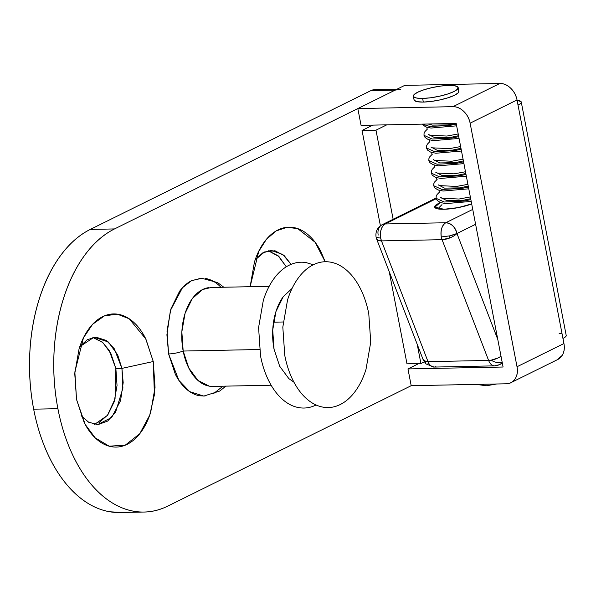 <?xml version="1.0" encoding="UTF-8"?>
<svg xmlns="http://www.w3.org/2000/svg" width="596" height="596" viewBox="0 0 596 596"><rect width="100%" height="100%" fill="white"/><g stroke="black" fill="none" stroke-linecap="round" stroke-linejoin="round"><path stroke-width="0.89" d="M94.563 424.382L107.384 415.472L115.05 398.843L115.87 368.514L121.927 368.395L123.186 382.617L120.578 400.639L111.646 417.505L97.595 424.605L88.513 422.162L81.153 415.703L88.737 422.288L98.079 424.59L107.667 421.067L115.594 412.186L122.91 388.138L121.927 368.395L153.261 361.526L154.416 394.761L149.73 415.129L139.777 433.709L125.227 445.19L109.165 446.18L95.189 437.859L85.191 424.419L76.534 399.476L74.753 373.61L79.082 348.794C81.525 341.031 84.788 334.371 88.864 328.806C92.939 323.248 97.52 319.203 102.609 316.692C107.697 314.174 112.905 313.369 118.224 314.286C123.551 315.202 128.587 317.757 133.333 321.959C138.086 326.168 142.183 331.696 145.633 338.55L153.261 361.526L155.042 387.385L150.714 412.201C148.27 419.964 145.007 426.632 140.932 432.189C136.856 437.755 132.275 441.792 127.186 444.311C122.098 446.829 116.891 447.626 111.571 446.717C106.244 445.801 101.208 443.238 96.463 439.036C91.709 434.834 87.612 429.306 84.163 422.452L76.534 399.476L74.85 372.001L83.455 337.805L92.633 324.261L104.456 315.858L117.27 314.144L129.168 318.756L145.864 339.012L153.261 361.526L121.927 368.395L117.673 354.858L108.375 341.992L94.012 337.262L79.789 346.663L87.269 339.683L95.844 337.12L106.326 340.443L114.29 348.757L121.927 368.395L115.87 368.514L117.039 385.515L114.201 401.816L107.772 414.95L98.735 422.914M223.828 287.235L217.585 282.579L201.396 278.168L191.487 280.716L182.465 287.741L170.426 310.479L166.91 334.766L168.601 353.935A11.413 2.488 -10.9 0 0 181.326 351.67M400.452 89.326L395.096 90.145L114.521 228.931C103.473 234.392 93.527 243.168 84.677 255.244C75.826 267.321 68.741 281.789 63.437 298.648C58.125 315.5 54.996 333.462 54.035 352.527C53.074 371.599 54.363 390.313 57.901 408.692C61.44 427.064 66.961 443.692 74.455 458.577C81.95 473.462 90.853 485.472 101.171 494.598C111.482 503.724 122.418 509.282 133.973 511.264C145.536 513.253 156.837 511.51 167.886 506.049A144.575 87.433 -91.1 0 1 142.72 512.046A144.575 87.433 -91.1 0 1 57.901 408.692L33.667 409.176A144.575 87.433 88.9 0 0 118.485 512.53M167.886 506.049L411.195 385.694L167.886 506.049M258.82 251.065L250.126 286.706L254.447 262.054C256.891 254.291 260.154 247.631 264.229 242.065C268.304 236.508 272.886 232.47 277.974 229.952C283.055 227.434 288.263 226.629 293.59 227.545C298.909 228.462 303.945 231.017 308.698 235.226C313.444 239.428 317.549 244.956 320.998 251.81L325.17 261.741L315.105 242.229L297.68 228.596L286.944 227.314L276.127 230.95L266.434 239.264L258.336 252.048M205.054 396.035L199.63 395.774C194.914 394.969 190.459 392.704 186.25 388.979C182.041 385.254 178.413 380.352 175.351 374.288L168.601 353.935L167.022 331.026L170.858 309.048L179.523 291.347C183.128 286.415 187.189 282.839 191.696 280.612L202.349 278.168M205.523 278.481C210.239 279.293 214.702 281.558 218.911 285.283L221.012 287.294M222.993 386.193L213.465 393.651M374.839 89.683A22.827 13.805 88.9 0 0 370.861 90.629L90.287 229.415L114.521 228.931L395.096 90.145L370.861 90.629L90.287 229.415C79.238 234.876 69.292 243.652 60.442 255.729C51.591 267.805 44.506 282.273 39.202 299.132C33.89 315.984 30.761 333.946 29.8 353.011C28.839 372.083 30.135 390.797 33.667 409.176L57.901 408.692A144.575 87.433 -91.1 0 1 114.521 228.931L90.287 229.415A144.575 87.433 88.9 0 0 33.667 409.176C37.205 427.548 42.726 444.176 50.22 459.062C57.715 473.947 66.625 485.956 76.936 495.082C87.247 504.209 98.184 509.766 109.739 511.755L121.375 512.486M374.824 89.683L370.861 90.629L395.096 90.145A22.827 13.805 -91.1 0 1 399.074 89.199M268.215 250.73L278.138 255.781L286.289 266.799L278.943 256.518L268.185 250.73M92.849 337.47L102.78 342.514L110.863 353.421L115.87 368.514L109.083 350.21L102.154 341.977L92.82 337.47M183.158 350.999A11.413 2.488 169.1 0 1 168.601 353.935L178.904 380.404L189.632 391.609L203.757 396.087L219.76 391.036L225.81 386.133M291.094 264.341L284.307 255.751L274.987 250.752L264.482 251.966L255.148 259.923L262.627 252.942L271.21 250.38L282.787 254.492L291.094 264.341M565.999 334.989C566.751 335.906 565.731 337.053 562.952 338.431L563.935 343.542L517.023 366.741A17.5 13.41 63.7 0 1 511.04 382.61A17.5 13.41 63.7 0 1 506.317 383.794L411.195 385.694L407.969 368.924L418.764 363.582L407.969 368.924L503.091 367.017L456.186 123.446L503.091 367.017L407.969 368.924L411.195 385.694L506.317 383.794C510.169 383.72 513.134 382.014 515.227 378.683C517.313 375.353 517.917 371.375 517.023 366.741L470.117 123.171C469.223 118.537 467.108 114.611 463.755 111.392C460.403 108.174 456.804 106.602 452.953 106.677L499.865 83.47L404.744 85.377L357.831 108.576L452.953 106.677L357.831 108.576L361.064 125.354L456.186 123.446L361.064 125.354L357.831 108.576L404.744 85.377L499.865 83.47C503.709 83.395 507.308 84.967 510.66 88.186C514.013 91.412 516.136 95.338 517.03 99.964L518.013 105.075C520.792 103.697 521.813 102.549 521.06 101.625L517.112 100.419A17.5 3.807 169.1 0 1 521.254 102.02A17.5 3.807 169.1 0 1 518.013 105.075L563.935 343.542C564.822 348.168 564.226 352.154 562.132 355.477L556.895 359.932M424.255 361.891L420.918 363.538L406.986 363.821L389.262 271.783L406.986 363.821L420.918 363.538L417.222 344.324L420.918 363.538L424.255 361.891M372.843 125.115L362.048 130.457L375.979 130.174L386.782 124.84L375.979 130.174L362.048 130.457L372.843 125.115M557.945 359.41A17.5 13.41 -116.3 0 0 563.935 343.542L517.023 366.741L470.117 123.171L517.03 99.964L562.952 338.431A17.5 3.807 -10.9 0 0 566.193 335.384L521.262 102.043M426.796 127.253L427.183 129.25L426.796 127.253M429.224 139.844L429.604 141.848L429.224 139.844M431.646 152.442L432.033 154.446L431.646 152.442M434.074 165.04L434.462 167.044L434.074 165.04M436.495 177.638L436.883 179.634L436.495 177.638M438.924 190.228L439.312 192.232L438.924 190.228M380.404 225.795L362.048 130.457L380.404 225.795M393.137 219.276L375.979 130.174L393.137 219.276M517.03 99.964A17.5 13.41 -116.3 0 0 499.865 83.47L452.953 106.677A17.5 13.41 63.7 0 1 470.117 123.171L517.03 99.964M562.058 333.797A17.5 3.807 -10.9 0 0 559.1 333.723M211.118 287.488L202.536 289.544L192.329 298.551L185.058 313.399L181.847 331.83L183.173 351.044L259.483 349.517L183.173 351.044A49.461 29.912 88.9 0 0 214.389 386.282M273.504 322.183L283.182 321.989L273.504 322.183M208.943 287.615A49.461 29.912 88.9 0 0 183.173 351.044L188.835 368.112L197.969 380.434L209.196 386.133L213.174 386.387M293.955 382.2L288.851 378.616L279.71 366.294L274.048 349.226A49.461 29.912 -91.1 0 1 283.607 296.197M313.272 264.788L306.188 262.613C300.362 261.614 294.662 262.493 289.09 265.25C283.517 268.006 278.496 272.424 274.033 278.518C269.571 284.612 266.002 291.906 263.32 300.406L258.582 327.584L260.534 355.909C262.322 365.177 265.101 373.565 268.885 381.067C272.663 388.577 277.155 394.634 282.355 399.238C287.555 403.842 293.068 406.643 298.901 407.642C304.727 408.647 310.434 407.768 315.999 405.012L316.051 404.989M274.048 349.226L272.722 330.013L275.941 311.581L283.204 296.733L292.055 288.457M284.769 355.425L282.817 327.1L287.555 299.922C290.237 291.422 293.806 284.128 298.268 278.034C302.731 271.94 307.752 267.522 313.325 264.766C318.89 262.009 324.596 261.13 330.422 262.128C336.256 263.134 341.769 265.935 346.969 270.539C352.169 275.143 356.661 281.2 360.438 288.702C364.223 296.212 367.002 304.601 368.79 313.868L370.742 342.186L366.004 369.364C363.322 377.864 359.753 385.165 355.291 391.252C350.828 397.346 345.807 401.771 340.234 404.528C334.669 407.284 328.962 408.163 323.136 407.157C317.303 406.159 311.79 403.358 306.59 398.754C301.39 394.15 296.897 388.093 293.113 380.583C289.336 373.081 286.557 364.692 284.769 355.425M495.507 384.01L492.087 384.345M496.677 383.988L486.448 385.761L480.212 384.316L486.448 385.761L476.159 384.398M414.116 99.249A22.827 4.969 -10.9 0 0 423.324 102.065L422.616 98.422A22.827 4.969 169.1 0 1 413.408 95.598A22.827 4.969 169.1 0 1 426.386 89.042A22.827 4.969 169.1 0 1 448.922 85.407L440.965 86.04L432.219 87.575L424.009 89.758L417.595 92.276L413.944 94.742L413.617 96.776L416.664 98.064L422.616 98.422L430.573 97.789L439.327 96.254L447.529 94.071L453.951 91.553L457.594 89.087L457.922 87.061L454.875 85.764L448.922 85.407A22.827 4.969 169.1 0 1 458.13 88.23A22.827 4.969 169.1 0 1 445.16 94.786A22.827 4.969 169.1 0 1 422.616 98.422L423.324 102.065A22.827 4.969 -10.9 0 0 445.86 98.437A22.827 4.969 -10.9 0 0 458.838 91.873M458.629 90.704L458.302 92.738L454.651 95.196L448.229 97.714L440.027 99.904L431.28 101.432L423.324 102.065L417.364 101.707L414.324 100.419L414.041 99.793M376.828 239.398A8.106 6.213 63.7 0 1 376.195 237.327A11.413 2.488 169.1 0 1 376.076 237.059L376.828 239.398L378.542 240.538L381.477 240.896L380.71 238.162L376.195 237.327L380.71 238.162A11.413 6.906 88.9 0 0 381.477 240.896L428.017 361.645A11.413 4.671 158.9 0 1 425.902 361.496A11.413 3.092 134.1 0 0 425.872 363.851A11.413 3.092 -45.9 0 1 425.902 361.496A11.413 4.671 -21.1 0 0 428.017 361.645L488.601 360.431L442.068 239.681L381.477 240.896L442.068 239.681A11.413 6.906 -91.1 0 1 441.293 236.947L449.697 235.852A8.106 6.213 63.7 0 1 449.861 237.931A11.413 4.671 -21.1 0 0 456.953 233.513A11.413 2.488 169.1 0 1 449.697 235.852L456.953 233.513C455.106 226.927 451.373 223.344 445.763 222.755C441.927 225.415 440.437 230.145 441.293 236.947A11.413 6.906 -91.1 0 1 445.763 222.755L472.74 209.412L445.763 222.755L385.172 223.969L445.763 222.755A11.413 8.746 63.7 0 1 456.953 233.513L475.601 224.29L456.953 233.513A11.413 4.671 158.9 0 1 449.861 237.931A11.413 4.671 158.9 0 1 442.068 239.681L488.601 360.431L428.017 361.645A11.413 6.906 88.9 0 0 433.985 367.069A11.413 6.906 -91.1 0 1 428.017 361.645L381.477 240.896A11.413 4.671 158.9 0 1 376.828 239.398A11.413 4.671 158.9 0 1 376.642 239.033L376.076 237.066C375.324 231.635 377.372 227.501 382.222 224.677L385.172 223.969A11.413 6.906 88.9 0 0 380.71 238.162C379.853 231.36 381.343 226.629 385.172 223.969L436.212 198.721L385.172 223.969A11.413 8.746 63.7 0 0 382.096 224.737A11.413 8.746 63.7 0 0 378.192 235.092M471.89 203.862L458.153 207.624L443.968 209.27A22.827 4.969 -10.9 0 0 471.682 203.944M435.929 366.6A11.413 6.906 -91.1 0 1 433.985 367.069M501.02 356.289L498.062 357.958L491.104 360.193A11.413 6.623 31.8 0 0 502.145 362.107A11.413 6.623 -148.2 0 1 491.104 360.193A11.413 4.671 158.9 0 1 488.601 360.431A11.413 6.906 88.9 0 0 494.568 365.855A11.413 6.906 -91.1 0 1 488.601 360.431A11.413 4.671 -21.1 0 0 491.104 360.193A11.413 4.671 -21.1 0 0 501.02 356.281M434.7 207.08L443.968 209.27C439.729 209.352 436.913 208.958 435.505 208.079C434.104 207.199 434.417 206.03 436.458 204.57L440.317 202.476L434.745 207.304M497.772 339.422L456.953 233.513L497.772 339.422M499.47 364.67A11.413 8.746 -116.3 0 0 502.175 362.279A11.413 8.746 63.7 0 1 499.59 364.61A11.413 8.746 63.7 0 1 496.513 365.385A11.413 6.906 -91.1 0 1 494.568 365.855M449.861 237.931L449.697 235.852L441.293 236.947L442.068 239.681L449.861 237.931M436.071 198.051L435.706 198.222L436.071 198.051A11.413 8.746 -116.3 0 0 435.579 198.282M423.19 359.813A11.413 4.671 -21.1 0 0 425.902 361.496L423.078 359.455M428.844 363.486A11.413 3.092 -45.9 0 1 425.879 363.858L434.052 367.069L494.635 365.855L499.463 364.678L502.361 363.247M470.855 199.623L463.979 201.083L444.266 202.014L436.116 198.312L444.266 202.014L463.979 201.083L470.855 199.623M468.426 187.025L461.557 188.492L441.837 189.416L433.687 185.714L441.837 189.416L461.557 188.492L468.426 187.025M466.005 174.434L459.129 175.894L439.416 176.818L431.266 173.116L439.416 176.818L459.129 175.894L466.005 174.434M463.576 161.836L456.707 163.297L436.987 164.22L428.837 160.525L436.987 164.22L456.707 163.297L463.576 161.836M461.148 149.238L454.279 150.699L434.566 151.622L426.408 147.927L434.566 151.622L454.279 150.699L461.148 149.238M458.726 136.64L451.85 138.101L432.137 139.032L423.987 135.329L432.137 139.032L451.85 138.101L458.726 136.64M456.298 124.05L449.429 125.51L429.709 126.434L422.408 124.124L429.709 126.434L449.429 125.51L456.298 124.05M470.676 198.699L462.205 200.48L446.948 200.71L440.578 197.388L441.889 198.215L458.995 199.034L470.333 196.941M468.247 186.101L459.784 187.882L444.519 188.113L438.157 184.797L439.468 185.617L456.566 186.436L467.912 184.343M465.826 173.503L457.356 175.291L442.098 175.515L435.728 172.199L437.039 173.019L454.145 173.846L465.483 171.745M463.397 160.905L454.927 162.693L439.669 162.917L433.299 159.601L434.618 160.421L451.716 161.248L463.062 159.154M460.969 148.315L452.506 150.095L437.248 150.326L430.878 147.003L432.189 147.83L449.295 148.65L460.633 146.556M458.548 135.717L450.077 137.497L434.819 137.728L428.45 134.413L429.768 135.232L446.866 136.052L458.205 133.958M455.039 123.469L447.656 124.907L432.391 125.13L428.152 124.013M142.802 512.061L119.856 512.515M374.623 89.683L396.929 89.244M83.455 337.805L82.971 338.789M510.847 382.707L557.759 359.507M212.653 386.394L271.135 385.225M210.679 287.495L269.154 286.326M414.056 99.875L413.356 96.232M458.89 91.248L458.19 87.597M435.706 198.222L382.222 224.677M376.635 239.011L423.167 359.76L425.879 363.858M438.604 209.01L439.49 207.147L441.979 204.637M471.198 201.411L445.51 203.631L440.198 202.424L437.196 200.45L436.116 198.312L436.183 196.419L437.069 194.549L439.557 192.039M468.769 188.813L443.081 191.04L437.769 189.826L434.767 187.852L433.687 185.714L433.754 183.821L434.64 181.959L437.129 179.441M466.348 176.215L440.66 178.442L435.348 177.236L432.338 175.261L431.266 173.116L431.325 171.223L432.219 169.361L434.7 166.85M463.919 163.624L438.231 165.844L432.92 164.638L429.917 162.663L428.837 160.525L428.904 158.625L429.791 156.763L432.279 154.252M461.498 151.026L435.803 153.246L430.498 152.04L427.488 150.065L426.408 147.927L426.475 146.035L427.362 144.165L429.85 141.654M459.069 138.428L433.381 140.656L428.07 139.442L425.067 137.467L423.987 135.329L424.054 133.437L424.941 131.567L427.429 129.056M436.972 123.834L440.072 123.774M422.095 124.132L425.641 126.851L430.953 128.058L456.64 125.831"/></g></svg>
